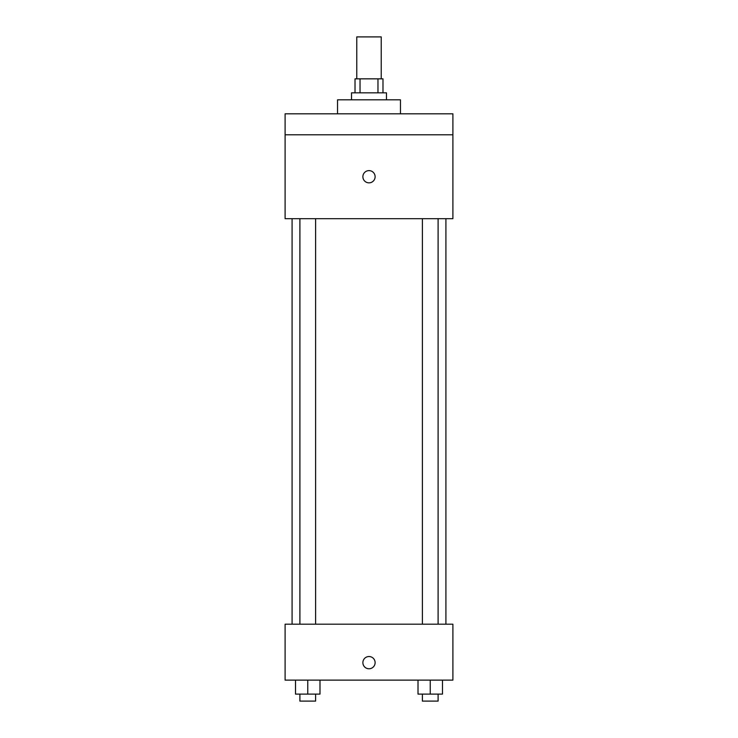 <?xml version="1.0" encoding="UTF-8"?>
<svg xmlns="http://www.w3.org/2000/svg" width="738" height="738" viewBox="0 0 738 738"><rect width="100%" height="100%" fill="white"/><g stroke="black" fill="none" stroke-linecap="round" stroke-linejoin="round"><path stroke-width="1.11" d="M381.232 78.846L381.232 36.9L356.768 36.9L356.768 78.846M360.033 92.831L360.033 78.846L355.015 78.846L355.015 92.831M360.033 78.846L382.985 78.846L382.985 92.831M377.967 92.831L377.967 78.846M351.519 99.824L351.519 92.831L386.481 92.831L386.481 99.824M400.466 113.809L400.466 99.824L337.534 99.824L337.534 113.809M285.099 113.809L452.901 113.809L452.901 134.786L285.099 134.786L285.099 113.809M452.901 134.786L452.901 218.679L285.099 218.679L285.099 134.786M369 182.849A6.116 6.116 0 0 1 363.705 173.67A6.116 6.116 0 0 1 374.295 173.67A6.116 6.116 0 0 1 369 182.849M285.099 624.191L452.901 624.191L452.901 680.122L285.099 680.122L285.099 624.191M369 668.766A6.116 6.116 0 0 1 363.705 659.587A6.116 6.116 0 0 1 374.295 659.587A6.116 6.116 0 0 1 369 668.766M418.012 680.122L418.012 694.107L442.477 694.107L442.477 680.122L442.477 694.107M430.245 694.107L430.245 680.122M438.104 694.107L438.104 701.1L422.385 701.1L422.385 694.107M295.523 680.122L295.523 694.107L319.988 694.107L319.988 680.122L319.988 694.107M307.755 694.107L307.755 680.122M315.615 694.107L315.615 701.1L299.896 701.1L299.896 694.107M445.909 624.191L445.909 218.679M292.091 624.191L292.091 218.679M422.385 218.679L422.385 624.191M438.104 218.679L438.104 624.191M315.615 624.191L315.615 218.679M299.896 624.191L299.896 218.679"/></g></svg>
